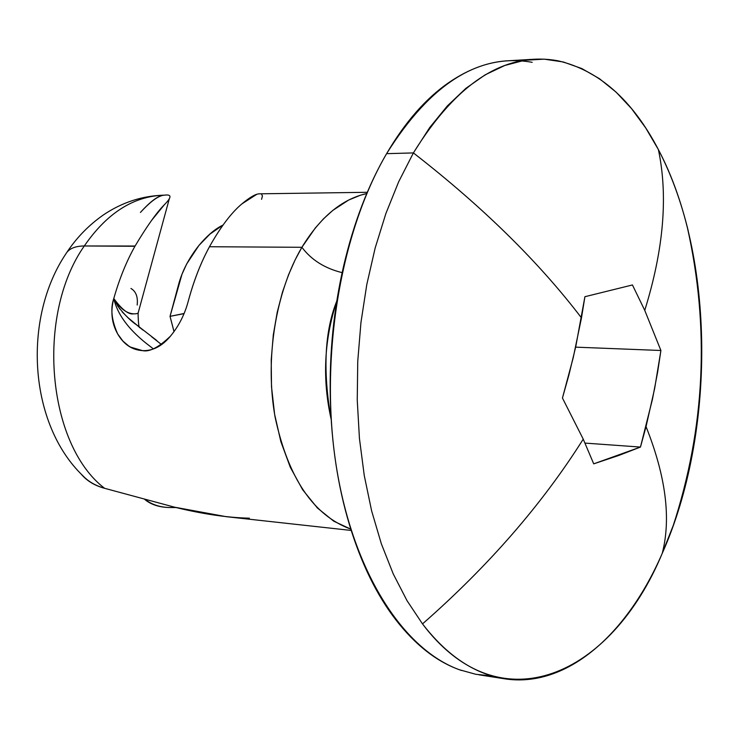 <?xml version="1.0" encoding="UTF-8"?>
<svg xmlns="http://www.w3.org/2000/svg" width="739" height="739" viewBox="0 0 739 739"><rect width="100%" height="100%" fill="white"/><g stroke="black" fill="none" stroke-linecap="round" stroke-linejoin="round"><path stroke-width="1.11" d="M532.182 62.316C479.223 52.903 430.689 83.359 386.599 153.666L413.397 152.918C457.284 81.955 505.504 51.25 558.056 60.81C598.959 70.353 632.408 99.941 658.384 149.583C668.213 195.89 663.677 249.477 644.75 310.362L660.906 350.498L654.662 388.428L646.043 426.634L640.464 447.067L618.82 455.436L593.713 463.852L583.237 439.151C542.047 504.451 488.47 566.037 422.505 623.91C488.47 566.037 542.047 504.451 583.237 439.151L562.444 398.025L573.187 357.852L581.482 317.89C538.629 261.708 482.604 206.717 413.397 152.918L398.69 181.729L385.86 213.589L375.153 248.045L366.793 284.533L360.955 322.463L357.75 361.195L357.242 400.048L359.431 438.375L364.253 475.5L371.615 510.825L381.342 543.784L393.231 573.889L407.041 600.705L422.505 623.91C500.405 727.213 611.393 675.695 662.264 553.308L673.792 524.08M366.775 193.553L360.503 195.188L348.642 200.057L332.744 210.449L323.488 218.836L315.304 227.972L301.9 247.297C311.378 259.916 324.791 268.368 342.148 272.645C324.763 268.349 311.35 259.906 301.9 247.297C275.499 291.905 264.673 359.487 275.148 417.396C288.256 478.198 313.475 515.452 350.803 529.142L333.76 521.198L317.419 508.007L302.667 489.772L290.298 467.26L280.857 441.626L274.612 414.283L271.499 386.636L271.222 359.875L273.301 334.896L277.217 312.264L282.437 292.228L288.524 274.825L295.11 259.916L301.9 247.297L209.47 246.734L301.9 247.297C320.236 217.257 341.64 199.382 366.11 193.692M176.104 507.554L170.164 507.536C160.215 507.37 151.929 504.709 145.297 499.555M256.729 194.348L241.921 203.881M336.799 301.022C324.587 331.377 322.712 370.821 331.174 419.364C322.167 379.347 324.061 339.848 336.845 300.884M688.212 230.799C680.915 200.888 670.975 173.822 658.384 149.583C715.149 256.886 715.915 433.137 662.264 553.308C671.234 518.464 665.821 476.239 646.043 426.634C665.821 476.239 671.234 518.464 662.264 553.308C623.596 642.662 554.841 697.939 487.5 674.531C464.027 666.476 442.365 649.599 422.505 623.91L407.041 600.705L393.231 573.889L381.342 543.784L371.615 510.825L364.253 475.5L359.431 438.375L357.242 400.048L357.75 361.195L360.955 322.463L366.793 284.533L375.153 248.045L385.86 213.589L398.69 181.729L413.397 152.918C482.604 206.717 538.629 261.708 581.482 317.89L584.909 296.708L632.445 284.958L644.75 310.362C663.677 249.477 668.213 195.89 658.384 149.583L645.674 127.865L631.54 108.624L616.104 92.144L599.486 78.713L581.842 68.57L563.34 61.984L544.19 59.157L524.616 60.275L504.857 65.457L485.2 74.805L465.912 88.32L447.317 105.945L429.71 127.551L413.397 152.918L386.599 153.666C340.226 232.868 319.303 358.452 336.236 465.976C353.205 573.612 404.556 651.401 461.579 670.504M65.743 254.04C22.364 318.971 28.839 424.121 82.98 475.861C88.412 481.588 95.608 485.726 104.569 488.294C47.259 444.536 35.527 315.424 84.292 245.976C74.898 246.032 68.681 248.775 65.66 254.188C68.681 248.775 74.898 246.032 84.292 245.976C35.527 315.424 47.259 444.536 104.569 488.294L174.524 507.176L226.236 516.681L351.201 530.436M161.407 344.476L151.652 336.753M137.177 305.022C138.054 296.921 135.976 291.397 130.951 288.45M259.749 193.812C256.119 193.664 250.309 196.907 242.309 203.548C231.621 212.361 220.675 226.762 209.47 246.734C200.962 262.382 193.941 280.321 188.427 300.551C184.953 314.01 178.958 325.881 170.432 336.18C162.1 346.194 152.797 351.007 142.525 350.628C132.05 349.972 123.773 344.429 117.695 333.982C111.654 323.349 110.351 311.525 113.788 298.519C119.376 278.871 126.424 261.458 134.932 246.281L84.292 245.976L135.071 246.022M151.643 220.333L164.474 204.601C171.771 197.285 171.79 194.135 164.529 195.161L164.317 195.17C158.663 195.493 150.701 201.248 140.428 212.444C150.839 200.943 158.802 195.179 164.317 195.17M66.833 252.387C76.828 237.385 89.133 224.822 103.746 214.689C122.286 202.283 142.396 195.77 164.076 195.17C133.593 196.103 107.007 213.035 84.292 245.976C107.007 213.035 133.593 196.103 164.067 195.17L164.529 195.161M222.947 225.118C215.28 228.72 207.262 235.51 198.911 245.477L186.653 263.989L181.988 274.271L170.035 316.357L178.515 284.811C182.016 271.407 188.805 258.29 198.911 245.477L209.941 234.106L222.559 225.34M174.007 331.672L170.035 316.357L174.044 331.617M184.076 313.484L170.035 316.357L184.002 313.659M188.427 300.533L188.427 300.542C193.877 280.432 200.888 262.493 209.47 246.734M170.506 336.097L170.432 336.18C158.719 347.385 149.426 352.198 142.525 350.628L130.609 347.136L128.669 345.954L122.896 341.067L117.695 333.982C111.58 320.329 110.277 308.514 113.788 298.519C117.159 313.669 127.773 328.449 145.611 342.859L153.287 348.808M509.614 60.681C489.357 61.439 469.154 68.69 449.035 82.435C425.997 98.241 405.184 121.981 386.599 153.666C368.022 185.554 353.722 222.91 343.7 265.726C333.769 308.671 329.298 352.891 330.296 398.386C331.405 443.825 337.797 485.948 349.455 524.745C361.177 563.358 376.733 595.172 396.113 620.197C415.484 645.018 436.62 661.553 459.529 669.783L475.842 674.301L492.082 675.991M593.713 463.852L640.464 447.067L585.011 443.095L640.464 447.067L652.435 399.328L657.627 372.133L660.906 350.498L575.663 347.145L660.906 350.498L644.75 310.362L632.445 284.958L584.909 296.708L575.801 346.406L568.882 375.061L562.444 398.025L583.237 439.151L593.713 463.852M144.705 499.398C151.024 504.7 159.513 507.416 170.164 507.536L176.067 507.545M174.432 507.148L174.524 507.176C202.68 514.048 227.64 517.716 249.394 518.178M80.967 473.838C86.666 480.766 94.527 485.578 104.569 488.294M164.686 204.352L164.474 204.601C156.594 212.546 146.747 226.448 134.932 246.281C126.424 261.458 119.376 278.871 113.788 298.519C121.953 309.586 128.503 314.703 133.454 313.872M261.569 199.327L262.447 195.964L261.643 194.357M142.313 329.576L128.087 317.761L122.111 311.821M119.764 309.031L113.788 298.519L117.935 306.352C124.688 314.934 130.868 321.077 136.484 324.8L142.876 330.019M138.285 312.874L138.101 313.17C136.567 314.029 124.836 316.865 113.788 298.519L117.935 306.352M367.311 192.297L259.565 193.821M508.09 60.774L534.14 59.231M672.943 526.473C705.182 427.909 709.93 328.005 687.205 226.771M134.036 348.891L130.609 347.136M504.654 678.808L478.863 674.79M169.443 198.264L138.017 313.456M156.834 340.55L136.604 324.901M138.101 313.17C138.285 323.996 138.96 328.781 140.105 327.534L136.484 324.8"/></g></svg>
